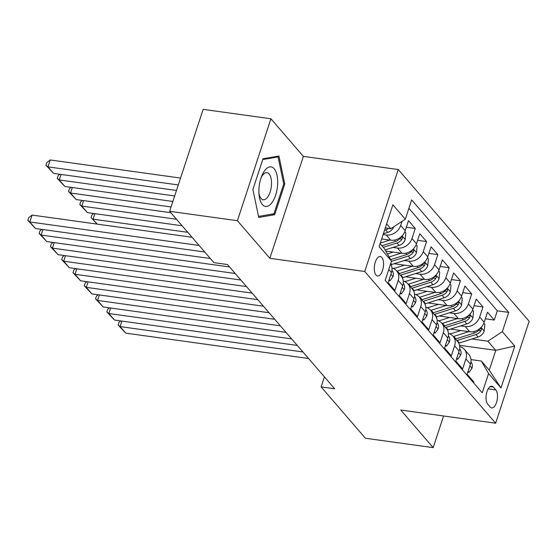 <?xml version="1.0" encoding="UTF-8"?>
<svg xmlns="http://www.w3.org/2000/svg" width="557" height="557" viewBox="0 0 557 557"><rect width="100%" height="100%" fill="white"/><g stroke="black" fill="none" stroke-linecap="round" stroke-linejoin="round"><path stroke-width="0.84" d="M376.031 275.061A9.831 4.47 97.9 0 0 377.576 275.987A9.831 4.47 97.9 0 0 383.021 268.69A9.831 4.47 97.9 0 0 381.824 257.425A9.831 4.47 97.9 0 0 380.278 256.505A9.831 4.47 97.9 0 0 374.833 263.802A9.831 4.47 97.9 0 0 376.031 275.061M270.925 118.766L237.407 220.711L269.853 258.316L303.37 156.371L270.925 118.766L203.152 109.36L169.627 211.305L213.923 262.639L227.479 264.526L334.673 388.779L321.117 386.899L365.406 438.234L433.186 447.64L443.595 415.982M303.37 156.371L398.255 169.537L529.15 321.264L495.633 423.209L364.738 271.482L398.255 169.537M388.772 269.484L391.432 272.568L388.132 282.629L394.899 290.476L398.206 280.422L402.718 285.65A12.296 10.165 -40.8 0 0 401.179 276.112L396.668 270.883A12.296 10.165 139.2 0 1 398.206 280.422M402.718 285.65L399.411 295.704L406.185 303.551L409.492 293.497L414.004 298.726A12.296 10.165 -40.8 0 0 412.465 289.194L407.954 283.966A12.296 10.165 139.2 0 1 409.492 293.497M414.004 298.726L410.697 308.787L417.465 316.634L420.772 306.58L425.283 311.809A12.296 10.165 -40.8 0 0 423.752 302.277L419.233 297.041A12.296 10.165 139.2 0 1 420.772 306.58M425.283 311.809L421.983 321.862L428.751 329.716L432.058 319.655L436.57 324.891A12.296 10.165 -40.8 0 0 435.031 315.353L430.519 310.124A12.296 10.165 139.2 0 1 432.058 319.655M436.57 324.891L433.262 334.945L440.037 342.792L443.344 332.738L447.856 337.967A12.296 10.165 -40.8 0 0 446.317 328.435L441.805 323.199A12.296 10.165 139.2 0 1 443.344 332.738M447.856 337.967L444.549 348.028L451.316 355.874L454.623 345.813L459.142 351.049A12.296 10.165 -40.8 0 0 457.603 341.511L453.092 336.282A12.296 10.165 139.2 0 1 454.623 345.813M459.142 351.049L455.835 361.103L462.602 368.95L465.91 358.896A12.296 10.165 -40.8 0 0 464.371 349.357A12.296 10.165 -40.8 0 0 459.685 346.558M450.564 329.103L469.725 331.763A12.296 10.165 -40.8 0 0 484.193 322.245L487.5 312.192L494.268 320.038L485.328 318.799M460.632 325.894L465.213 326.527A12.296 10.165 -40.8 0 0 479.681 317.017L482.989 306.956L474.042 305.716M482.989 306.956L476.214 299.109L472.907 309.17A12.296 10.165 -40.8 0 1 458.439 318.681L439.278 316.021M427.999 302.945L447.16 305.605A12.296 10.165 -40.8 0 0 461.628 296.087L464.928 286.033L471.702 293.88L462.756 292.634M416.713 289.863L435.873 292.522A12.296 10.165 -40.8 0 0 450.341 283.005L453.649 272.951L460.416 280.798L451.476 279.558M405.426 276.787L424.587 279.447A12.296 10.165 -40.8 0 0 439.055 269.929L442.362 259.868L449.13 267.722L440.19 266.476M394.147 263.705L413.308 266.364A12.296 10.165 -40.8 0 0 427.769 256.847L431.076 246.793L437.851 254.64L428.904 253.4M385.75 251.026L402.022 253.289A12.296 10.165 -40.8 0 0 416.49 243.771L419.797 233.71L426.565 241.564L417.625 240.318M381.67 238.946L390.736 240.206A12.296 10.165 -40.8 0 0 405.204 230.689L408.511 220.635L415.278 228.481L406.338 227.242M495.821 389.935L493.335 387.059A9.525 4.331 97.9 0 0 491.838 386.161A9.525 4.331 97.9 0 0 486.56 393.228A9.525 4.331 97.9 0 0 487.716 404.138L490.202 407.021A9.525 4.331 97.9 0 0 491.699 407.912A9.525 4.331 97.9 0 0 496.976 400.845A9.525 4.331 97.9 0 0 495.821 389.935L488.197 388.877M380.111 243.674L384.316 248.547L391.536 261.073L385.193 280.359L482.237 392.838L488.58 373.552L481.359 361.027L470.964 359.585M391.536 261.073L379.122 246.681L392.894 204.802L405.308 219.193L411.651 199.907L508.694 312.386L502.351 331.673L514.765 346.064L500.994 387.944L488.58 373.552M383.119 234.546L386.224 234.977L390.736 240.206M392.929 247.419L397.51 248.053L402.022 253.289M404.215 260.495L408.789 261.136L413.308 266.364M415.494 273.578L420.075 274.211L424.587 279.447M426.78 286.66L431.362 287.294L435.873 292.522M438.067 299.736L442.641 300.369L447.16 305.605M449.353 312.818L453.927 313.452L458.439 318.681M494.268 320.038L497.304 310.806L408.88 208.318M402.043 221.338L400.692 225.46A12.296 10.165 139.2 0 1 386.224 234.977M415.278 228.481L411.978 238.535A12.296 10.165 139.2 0 1 397.51 248.053M426.565 241.564L423.257 251.618A12.296 10.165 139.2 0 1 408.789 261.136M437.851 254.64L434.544 264.693A12.296 10.165 139.2 0 1 420.075 274.211M449.13 267.722L445.83 277.776A12.296 10.165 139.2 0 1 431.362 287.294M460.416 280.798L457.109 290.858A12.296 10.165 139.2 0 1 442.641 300.369M471.702 293.88L468.395 303.934A12.296 10.165 139.2 0 1 453.927 313.452M473.617 382.847L473.889 382.032L467.114 374.186L470.421 364.125A12.296 10.165 -40.8 0 0 468.89 354.593L464.371 349.357M481.359 361.027L489.255 370.182L495.779 350.346L487.883 341.19L502.351 331.673M459.49 345.312L495.779 350.346L514.765 346.064M471.918 338.976L487.883 341.19M237.407 220.711L169.627 211.305M269.853 258.316L364.738 271.482M495.633 423.209L400.748 410.036L433.186 447.64M324.411 376.88L321.117 386.899M385.284 227.952A8.146 6.733 139.2 0 0 385.312 227.938L390.84 228.704L386.635 223.837M497.304 310.806L508.694 312.386M448.406 333.476A12.296 10.165 139.2 0 1 453.092 336.282M437.12 320.4A12.296 10.165 139.2 0 1 441.805 323.199M425.833 307.318A12.296 10.165 139.2 0 1 430.519 310.124M414.554 294.242A12.296 10.165 139.2 0 1 419.233 297.041M403.268 281.16A12.296 10.165 139.2 0 1 407.954 283.966M391.982 268.084A12.296 10.165 139.2 0 1 396.668 270.883M391.432 272.568A12.296 10.165 -40.8 0 0 390.589 263.955M405.308 219.193L390.84 228.704M489.255 370.182L500.994 387.944M252.899 189.471L258.74 217.446L274.678 214.717L284.773 184.012L278.932 156.044L262.995 158.773L252.899 189.471M283.701 183.866L284.773 184.012M271.231 214.236L274.678 214.717M468.11 371.164L469.085 372.292L472.023 368.086A8.146 6.733 -40.8 0 0 470.957 361.911L470.93 361.876M308.564 358.506L125.764 333.142L120.124 326.597L121.934 321.097M302.917 351.968L120.124 326.597L118.126 325.023L119.031 322.266L120.778 320.936M125.764 333.142L118.126 325.023M467.796 372.111L469.085 372.292M460.945 330.545L453.238 332.995A19.516 16.139 139.2 0 1 449.513 333.817M468.792 331.631L453.774 336.421A23.512 19.446 139.2 0 1 453.328 336.553M483.845 323.185L484.848 324.348L484.158 331.164A8.146 6.733 139.2 0 1 478.101 337.006L459.414 342.959A23.512 19.446 139.2 0 1 458.717 343.168M456.824 340.612A23.512 19.446 -40.8 0 0 457.269 340.473L475.963 334.52A8.146 6.733 -40.8 0 0 481.004 330.705L481.436 329.535L481.109 328.233L479.647 329.131A8.146 6.733 139.2 0 1 474.606 332.947L455.911 338.907A23.512 19.446 139.2 0 1 455.473 339.039M271.705 202.985A19.975 9.079 97.9 0 0 277.059 175.406A19.975 9.079 97.9 0 0 264.888 170.351A19.975 9.079 97.9 0 0 261.623 176.325A19.975 9.079 97.9 0 0 259.054 194.804A19.975 9.079 97.9 0 0 271.705 202.985M258.935 193.126A13.674 6.218 97.9 0 0 263.203 199.768A13.674 6.218 97.9 0 0 267.416 197.394A13.674 6.218 97.9 0 0 271.517 182.599A13.674 6.218 97.9 0 0 266.963 172.677A13.674 6.218 97.9 0 0 262.751 175.051A13.674 6.218 97.9 0 0 261.045 177.906M262.737 159.546L278.075 156.921L283.736 184.026L273.953 213.77L258.525 216.415M275.708 156.594L278.075 156.921M456.824 358.081L457.798 359.209L460.736 355.011A8.146 6.733 -40.8 0 0 459.678 348.828L459.643 348.793M297.278 345.431L114.477 320.059L108.838 313.521L110.648 308.014M291.638 338.893L108.838 313.521L106.84 311.948L107.745 309.191L109.499 307.854M114.477 320.059L106.84 311.948M456.51 359.035L457.798 359.209M445.544 345.006L446.512 346.134L449.45 341.928A8.146 6.733 -40.8 0 0 448.392 335.753L448.364 335.718M285.992 332.348L103.198 306.984L97.552 300.439L99.362 294.938M280.352 325.81L97.552 300.439L95.553 298.865L96.458 296.108L98.213 294.778M103.198 306.984L95.553 298.865M445.231 345.953L446.512 346.134M434.258 331.923L435.233 333.051L438.171 328.853A8.146 6.733 -40.8 0 0 437.106 322.67L437.078 322.635M274.712 319.272L91.912 293.901L86.272 287.363L88.083 281.856M269.066 312.735L86.272 287.363L84.267 285.79L85.179 283.033L86.927 281.696M91.912 293.901L84.267 285.79M433.945 332.877L435.233 333.051M422.972 318.848L423.947 319.976L426.885 315.77A8.146 6.733 -40.8 0 0 425.82 309.595L425.792 309.56M263.426 306.19L80.626 280.819L74.986 274.281L76.796 268.773M257.78 299.652L74.986 274.281L72.988 272.707L73.893 269.95L75.648 268.613M80.626 280.819L72.988 272.707M422.659 319.795L423.947 319.976M449.659 317.462L441.959 319.92A19.516 16.139 139.2 0 1 438.227 320.735M457.506 318.555L442.488 323.339A23.512 19.446 139.2 0 1 442.042 323.478M472.559 310.11L473.561 311.272L472.879 318.089A8.146 6.733 139.2 0 1 466.822 323.923L448.127 329.876A23.512 19.446 139.2 0 1 447.438 330.092M445.537 327.53A23.512 19.446 -40.8 0 0 445.983 327.391L464.677 321.438A8.146 6.733 -40.8 0 0 469.718 317.622L470.15 316.453L469.823 315.158L468.367 316.056A8.146 6.733 139.2 0 1 463.32 319.871L444.632 325.824A23.512 19.446 139.2 0 1 444.187 325.963M438.38 304.387L430.672 306.837A19.516 16.139 139.2 0 1 426.941 307.659M446.227 305.473L431.202 310.263A23.512 19.446 139.2 0 1 430.756 310.395M461.273 297.027L462.275 298.19L461.593 305.006A8.146 6.733 139.2 0 1 455.535 310.848L436.841 316.801A23.512 19.446 139.2 0 1 436.152 317.01M434.258 314.454A23.512 19.446 -40.8 0 0 434.704 314.315L453.391 308.362A8.146 6.733 -40.8 0 0 458.432 304.54L458.871 303.377L458.543 302.075L457.081 302.973A8.146 6.733 139.2 0 1 452.04 306.789L433.346 312.742A23.512 19.446 139.2 0 1 432.9 312.881M427.094 291.304L419.386 293.762A19.516 16.139 139.2 0 1 415.654 294.576M434.94 292.397L419.915 297.18A23.512 19.446 139.2 0 1 419.477 297.32M449.986 283.945L450.996 285.107L450.307 291.931A8.146 6.733 139.2 0 1 444.249 297.765L425.562 303.718A23.512 19.446 139.2 0 1 424.866 303.927M422.972 301.372A23.512 19.446 -40.8 0 0 423.417 301.233L442.105 295.28A8.146 6.733 -40.8 0 0 447.153 291.464L447.584 290.294L447.257 288.992L445.795 289.891A8.146 6.733 139.2 0 1 440.754 293.713L422.06 299.666A23.512 19.446 139.2 0 1 421.621 299.805M415.807 278.228L408.107 280.679A19.516 16.139 139.2 0 1 404.375 281.501M94.913 213.672L93.103 219.18L187.758 232.311M423.654 279.315L408.636 284.098A23.512 19.446 139.2 0 1 408.19 284.237M438.707 270.869L439.71 272.032L439.027 278.848A8.146 6.733 139.2 0 1 432.97 284.683L414.276 290.643A23.512 19.446 139.2 0 1 413.579 290.851M411.686 288.296A23.512 19.446 -40.8 0 0 412.131 288.157L430.826 282.204A8.146 6.733 -40.8 0 0 435.866 278.382L436.298 277.219L435.971 275.917L434.516 276.815A8.146 6.733 139.2 0 1 429.468 280.631L410.781 286.583A23.512 19.446 139.2 0 1 410.335 286.723M97.043 224.088L91.104 217.599L97.378 224.137M91.104 217.599L92.009 214.849L93.764 213.512M411.693 305.765L412.66 306.893L415.599 302.688A8.146 6.733 -40.8 0 0 414.54 296.512L414.512 296.477M252.14 293.114L69.34 267.743L63.7 261.205L65.51 255.698M246.5 286.57L63.7 261.205L61.702 259.625L62.607 256.874L64.361 255.538M69.34 267.743L61.702 259.625M411.379 306.712L412.66 306.893M404.528 265.146L396.821 267.604A19.516 16.139 139.2 0 1 393.089 268.418M83.627 200.59L81.816 206.097L176.472 219.235M412.375 266.239L397.35 271.022A23.512 19.446 139.2 0 1 396.904 271.162M427.421 257.787L428.424 258.949L427.741 265.773A8.146 6.733 139.2 0 1 421.684 271.607L402.989 277.56A23.512 19.446 139.2 0 1 402.3 277.769M182.111 225.773L87.463 212.635L79.818 204.523L80.723 201.766L82.478 200.429M400.406 275.214A23.512 19.446 -40.8 0 0 400.845 275.074L419.539 269.122A8.146 6.733 -40.8 0 0 424.58 265.306L425.019 264.136L424.692 262.834L423.229 263.733A8.146 6.733 139.2 0 1 418.189 267.555L399.494 273.508A23.512 19.446 139.2 0 1 399.049 273.647M79.818 204.523L81.816 206.097L87.463 212.635M400.406 292.69L401.381 293.817L404.319 289.612A8.146 6.733 -40.8 0 0 403.254 283.429L403.226 283.402M240.854 280.032L58.06 254.66L52.414 248.123L54.224 242.615M235.214 273.494L52.414 248.123L50.415 246.549L51.321 243.792L53.075 242.455M58.06 254.66L50.415 246.549M400.093 293.636L401.381 293.817M393.242 252.07L387.414 253.922M72.347 187.514L70.537 193.014L171.055 206.967M401.089 253.157L389.162 256.958M416.135 244.711L417.137 245.874L416.455 252.69A8.146 6.733 139.2 0 1 410.398 258.525L391.71 264.484A23.512 19.446 139.2 0 1 391.014 264.693M170.825 212.69L76.177 199.559L68.539 191.441L69.444 188.691L71.192 187.354M391.425 261.4L408.253 256.039A8.146 6.733 -40.8 0 0 413.301 252.224L413.733 251.054L413.405 249.759L411.943 250.657A8.146 6.733 139.2 0 1 406.902 254.472L390.708 259.632M68.539 191.441L70.537 193.014L76.177 199.559M389.12 279.607L390.095 280.735L393.033 276.53A8.146 6.733 -40.8 0 0 391.968 270.354L391.94 270.319M229.575 266.956L46.774 241.585L41.134 235.047L42.945 229.54M210.372 258.532L41.134 235.047L39.136 233.467L40.041 230.716L41.789 229.38M46.774 241.585L39.136 233.467M388.807 280.554L390.095 280.735M61.061 174.432L59.251 179.939L174.675 195.96M389.803 240.074L380.299 243.103M404.855 231.628L405.858 232.791L405.169 239.614A8.146 6.733 139.2 0 1 399.118 245.449L385.103 249.912M172.865 201.46L64.891 186.477L57.253 178.365L58.158 175.608L59.912 174.271M383.265 247.329L396.974 242.963A8.146 6.733 -40.8 0 0 402.015 239.148L402.446 237.978L402.119 236.676L400.657 237.574A8.146 6.733 139.2 0 1 395.616 241.39L381.914 245.762M57.253 178.365L59.251 179.939L64.891 186.477M204.732 251.994L35.488 228.502L29.848 221.965L32.111 215.079L28.755 217.634L27.85 220.391L29.848 221.965L199.093 245.456M192.033 237.268L32.111 215.079M35.488 228.502L27.85 220.391M180.559 178.059L50.234 159.97L47.965 166.856L178.296 184.945M393.806 226.755A8.146 6.733 139.2 0 1 387.832 232.366L383.362 233.794M176.485 190.452L53.611 173.401L45.966 165.283L46.872 162.526L50.234 159.97M384.525 230.25L385.688 229.881A8.146 6.733 -40.8 0 0 388.542 228.391M45.966 165.283L47.965 166.856L53.611 173.401M465.213 326.527L469.725 331.763M479.681 317.017L484.193 322.245M400.692 225.46L405.204 230.689M411.978 238.535L416.49 243.771M423.257 251.618L427.769 256.847M434.544 264.693L439.055 269.929M445.83 277.776L450.341 283.005M457.109 290.858L461.628 296.087M468.395 303.934L472.907 309.17M465.91 358.896L470.421 364.125M490.153 386.614L493.335 387.059M469.878 365.789L471.946 368.191M484.179 330.997L481.074 327.398M455.911 338.907L453.774 336.421M459.414 342.959L457.269 340.473M474.606 332.947L473.485 331.645M478.101 337.006L475.963 334.52M478.658 330.378L481.004 330.705M458.592 352.713L460.667 355.115M447.306 339.631L449.381 342.033M436.027 326.555L438.094 328.957M424.74 313.473L426.815 315.875M472.893 317.915L469.795 314.322M444.632 325.824L442.488 323.339M448.127 329.876L445.983 327.391M463.32 319.871L462.199 318.569M466.822 323.923L464.677 321.438M467.372 317.295L469.718 317.622M461.614 304.839L458.508 301.24M433.346 312.742L431.202 310.263M436.841 316.801L434.704 314.315M452.04 306.789L450.912 305.487M455.535 310.848L453.391 308.362M456.086 304.219L458.432 304.54M450.328 291.757L447.222 288.164M422.06 299.666L419.915 297.18M425.562 303.718L423.417 301.233M440.754 293.713L439.633 292.411M444.249 297.765L442.105 295.28M444.806 291.137L447.153 291.464M439.041 278.681L435.943 275.081M410.781 286.583L408.636 284.098M414.276 290.643L412.131 288.157M429.468 280.631L428.347 279.329M432.97 284.683L430.826 282.204M433.52 278.061L435.866 278.382M413.454 300.39L415.529 302.799M427.755 265.598L424.657 262.006M399.494 273.508L397.35 271.022M402.989 277.56L400.845 275.074M418.189 267.555L417.061 266.246M421.684 271.607L419.539 269.122M422.234 264.979L424.58 265.306M402.175 287.315L404.243 289.717M416.476 252.523L413.371 248.923M391.71 264.484L390.77 263.398M406.902 254.472L405.774 253.17M410.398 258.525L408.253 256.039M410.955 251.903L413.301 252.224M390.889 274.232L392.964 276.634M405.19 239.44L402.084 235.848M395.616 241.39L394.495 240.088M399.118 245.449L396.974 242.963M399.668 238.821L402.015 239.148M387.832 232.366L385.688 229.881"/></g></svg>

